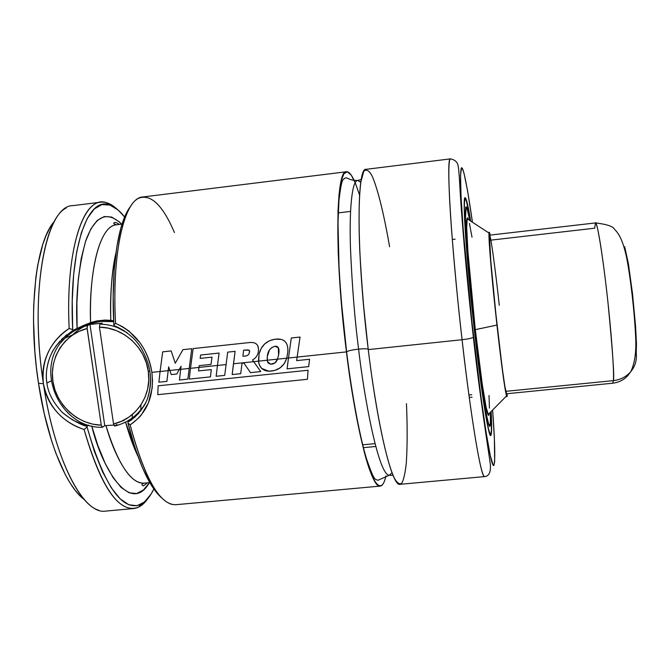 <?xml version="1.0" encoding="UTF-8"?>
<svg xmlns="http://www.w3.org/2000/svg" width="670" height="670" viewBox="0 0 670 670"><rect width="100%" height="100%" fill="white"/><g stroke="black" fill="none" stroke-linecap="round" stroke-linejoin="round"><path stroke-width="1" d="M174.426 232.498C162.911 205.556 151.186 194.057 139.26 197.993C123.104 204.099 111.923 255.337 115.542 323.359L113.85 325.05L114.118 325.796L113.85 325.05L115.542 323.359L122.484 326.684L128.9 331.03L139.77 342.462C146.286 351.449 150.315 361.415 151.864 372.361C147.794 348.835 135.683 332.496 115.542 323.359C111.614 250.111 124.896 197.533 142.744 196.988L346.516 171.746C335.653 168.966 334.338 256.551 346.457 351.892L297.137 357.077L346.457 351.892C356.231 431.731 371.733 489.016 380.275 486.102C382.595 485.784 384.479 482.417 385.912 475.985C381.666 495.808 372.587 484.025 364.514 452.995C356.323 418.968 350.301 385.267 346.457 351.892L346.608 351.75C348.408 350.728 352.412 349.857 358.601 349.129C354.84 320.545 352.135 286.835 350.469 248.001C349.254 211.042 351.733 180.825 357.646 180.456L360.828 182.299L357.646 180.456C351.733 180.825 349.254 211.042 350.469 248.001C352.135 286.835 354.84 320.545 358.601 349.129C352.412 349.857 348.408 350.728 346.608 351.75L340.745 295.721L338.199 252.289L337.998 210.933L339.095 194.04L341.072 181.352L343.861 173.798L347.328 171.788L351.256 175.163L355.41 183.253L359.564 195.062M358.601 349.129C363.626 393.985 378.307 475.449 389.303 475.231L392.025 472.752L389.303 475.231C378.307 475.449 363.626 393.985 358.601 349.129C363.911 348.618 367.118 348.651 368.224 349.238C367.118 348.651 363.911 348.618 358.601 349.129M114.587 426.087L113.523 423.951L99.47 327.153L99.88 324.146C108.615 324.322 116.882 326.608 124.67 331.005C116.882 326.608 108.615 324.322 99.88 324.146L102.25 323.124L89.989 324.481L104.755 425.676L113.774 425.073L104.755 425.676L102.276 427.318L101.262 425.182C77.846 424.537 56.372 405.09 52.913 381.406C49.245 357.755 64.387 334.087 87.125 328.526L79.018 331.374L71.623 335.678L65.174 341.29L59.89 348.023L55.912 355.661L53.382 363.952L52.377 372.629L52.913 381.406L54.982 390.015L58.508 398.173L63.374 405.618L69.429 412.134L76.48 417.494L84.303 421.531L92.653 424.127L101.262 425.182L87.033 327.479L87.552 325.511L89.989 324.481L102.25 323.124L99.88 324.146L99.47 327.153C123.104 327.27 145.331 347.378 148.305 371.356L146.278 362.646L142.76 354.371L137.852 346.809L131.722 340.209L124.57 334.791L116.63 330.729L108.171 328.158L99.47 327.153L113.523 423.951L121.613 421.221L129.042 417.025L135.549 411.514L140.935 404.847L145.022 397.243L147.66 388.943L148.773 380.217L148.305 371.356L149.804 371.147L148.305 371.356C152.073 395.258 136.194 419.01 113.523 423.951L114.67 426.045C128.364 422.653 138.765 414.805 145.876 402.503C140.625 411.79 133.213 418.633 123.632 423.038M83.968 326.524L91.279 323.451L100.785 321.399L113.691 321.675C97.694 319.623 84.001 324.029 72.603 334.883L65.015 338.141C33.081 367.235 58.91 428.247 102.225 427.318M172.173 504.468C157.215 500.431 143.196 473.899 130.139 424.872L127.953 423.005C138.137 462.468 149.477 487.509 161.972 498.137M61.489 339.389L72.963 330.344L84.303 325.109L96.547 320.989L104.788 320.076L96.547 320.989L90.584 322.58L78.013 328.191M46.867 383.089L51.096 380.903L46.867 383.047C45.401 372.696 47.076 362.621 51.892 352.822C51.724 352.185 54.396 348.266 59.915 341.08M87.033 323.911L78.122 328.87M465.139 197.692C462.116 195.23 466.504 261.241 474.628 332.555L480.415 379.781L487.81 426.723L489.51 433.507L490.725 435.55L491.428 432.996L491.127 411.522C491.914 426.974 491.763 434.989 490.683 435.559C488.547 437.259 481.361 392.553 474.628 332.555L467.333 259.039L464.235 209.048L464.335 201.042L464.98 197.784L466.111 199.158L470.675 221.083C468.163 205.816 466.312 198.019 465.139 197.692L465.122 197.692M464.503 199.333C462.97 205.372 467.208 267.657 474.653 332.421C471.521 304.741 466.931 259.34 464.972 225.296C462.953 190.674 466.01 192.466 470.6 221.041L466.211 200.129L465.089 198.781L464.452 202.038L464.352 209.986L467.434 259.558L471.94 307.27L477.526 356.775L485.608 414.395L487.727 425.768L489.418 432.51L490.624 434.554L491.319 432.041L491.512 425.283L491.06 411.589C492.241 439.344 490.599 441.287 486.135 417.418C481.973 393.541 477.526 357.78 474.661 332.404L474.653 332.421C480.641 386.263 487.366 428.733 489.72 434.093M465.776 207.223L466.219 207.667L465.776 207.223M469.955 220.623C465.692 198.605 464.427 203.797 466.178 236.192C468.188 267.816 472.149 306.676 474.93 331.248L474.93 331.248C477.685 356.482 481.052 381.749 485.021 407.05C489.108 430.576 490.943 432.276 490.524 412.134L490.457 424.353L489.795 426.572L488.656 424.546L487.073 418.155L485.097 407.477L477.584 353.852L472.4 307.949L468.221 263.678L465.332 217.44L465.985 206.779L467.024 207.909L469.955 220.623M489.619 425.584L489.284 426.112L489.619 425.584M474.963 331.106C467.551 266.024 463.506 205.481 466.278 207.658C467.082 207.742 468.271 212.038 469.863 220.556L467.124 208.889L466.102 207.775L465.457 218.37L468.313 264.198L472.459 308.033L477.593 353.492L485.03 406.623L486.99 417.209L488.564 423.557L489.686 425.576L490.348 423.39L490.44 412.209C490.7 420.869 490.448 425.324 489.678 425.576C487.71 427.108 481.119 385.945 474.963 331.106M468.154 218.839L468.447 219.634C467.786 217.608 467.3 217.289 466.998 218.696C465.407 223.755 469.193 275.956 475.298 329.657L496.947 325.076C492.023 280.956 488.355 237.766 489.008 233.026C489.159 231.443 489.544 232.138 490.164 235.103L489.117 232.356L488.958 234.994L489.72 249.743L496.947 325.076L475.298 329.657C480.323 374.388 485.8 410.274 488.036 414.646C488.639 415.944 489.041 415.534 489.259 413.415L489.242 413.549M489.452 235.338L490.917 263.427L495.214 308.225L502.266 368.45L504.979 387L506.604 393.751C505.666 394.747 501.369 364.287 496.998 324.674C491.763 277.816 488.179 233.671 489.569 235.17C490.649 234.659 495.138 267.506 499.292 305.311M367.545 343.886L363.592 305.771L368.207 349.221M54.479 221.368C35.812 240.949 27.47 312.982 38.492 383.215L43.416 383.776C30.359 300.905 43.022 218.931 66.154 208.027M389.597 246.728C384.848 219.174 378.466 190.389 372.051 175.858C368.91 170.18 366.122 168.748 363.684 171.562L360.87 182.056C358.835 197.926 358.609 222.85 359.748 250.329C361.842 288.326 364.681 321.416 368.266 349.598C377.93 429.637 392.419 487.14 399.973 484.31L484.603 476.605C481.303 479.075 471.253 420.609 462.082 339.724C467.945 339.045 471.705 338.241 473.347 337.303C471.705 338.241 467.945 339.045 462.082 339.724C467.4 388.374 479.578 476.328 484.603 476.605C488.932 476.286 490.859 472.283 490.373 464.595C488.581 451.128 480.055 398.817 473.38 337.286C466.312 275.914 460.876 207.96 459.796 185.054C458.917 169.87 458.515 167.718 458.087 165.942C457.602 162.165 455.064 159.812 450.475 158.874C447.769 158.815 448.599 190.833 451.605 230.547C454.938 272.322 458.431 308.711 462.082 339.724L368.266 349.598L462.082 339.724C450.944 243.101 445.835 155.247 450.475 158.874L366.147 169.317C356.448 166.369 356.331 254.014 368.266 349.598C373.165 390.677 383.541 454.486 394.22 477.928C397.092 483.095 399.647 484.795 401.883 483.036C403.859 479.201 405.342 472.375 406.33 462.568C407.385 445.592 407.427 425.961 406.456 403.683M473.59 337.018C469.109 297.907 462.132 227.348 460.659 187.139C460.432 177.341 460.625 171.017 461.245 168.162L462.694 169.033C465.198 175.8 468.975 197.901 472.442 222.239L467.476 190.28L464.017 173.262L462.267 168.17L461.596 167.701L460.524 175.172L461.035 196.184L463.213 229.668L471.797 320.813L480.985 397.193L486.119 432.493L490.298 455.65L493.204 465.307L493.849 465.541L494.661 461.739L494.401 439.018L492.609 410.023C496.043 455.106 495.498 481.353 489.979 454.143C484.527 427.343 477.66 373.224 473.59 337.018L473.59 337.018M100.684 202.198L72.854 205.64C46.264 204.995 28.852 291.735 43.408 383.684C41.825 372.872 43.424 362.411 48.207 352.311C53.022 342.303 59.998 334.372 69.152 328.501C65.677 255.563 80.953 202.985 100.684 202.198C105.86 201.636 111.094 203.78 116.396 208.613L106.103 202.575C84.077 194.719 65.283 248.294 69.152 328.501L72.687 329.606L72.963 330.344L77.117 328.602C75.4 297.656 78.248 268.494 85.651 241.1C94.847 215.79 106.848 210.137 121.655 224.148L119.126 221.703L111.605 217.047L104.227 216.544L97.242 220.438L90.911 228.822L85.475 241.627L81.196 258.595L78.281 279.239L76.891 302.865L77.117 328.602M346.516 171.746C348.852 171.562 351.398 174.46 354.17 180.439M158.874 495.222L150.675 484.092L142.568 468.037L134.879 447.459L127.953 423.005L130.139 424.872C147.132 413.231 154.376 395.727 151.864 372.361L160.071 371.498L151.864 372.361L152.517 380.367L152.157 388.24L148.397 402.93L140.976 415.442C138.874 417.862 135.265 421.011 130.139 424.872C144.628 478.472 159.854 505.088 175.791 504.711L380.275 486.102M168.17 370.644L169.87 370.468L168.17 370.644M179.284 369.48L180.699 369.329L179.284 369.48M189.091 368.441L180.699 369.346L179.451 380.007L187.86 379.128L191.729 348.727L182.952 349.665L191.729 348.727L187.86 379.128L179.451 380.007L180.699 369.346L189.091 368.458M198.99 367.403L217.457 365.46L190.498 368.316L189.267 379.069L210.464 376.867L211.268 369.589L198.529 370.92L199.225 365.644L211 364.405L212.022 357.135L200.146 358.391L212.022 357.135L211 364.405L199.225 365.644L198.529 370.92L211.268 369.589L210.464 376.867L189.267 379.069L190.498 368.316L198.99 367.42M226.024 364.564L217.457 365.477L216.15 376.272L224.71 375.384L227.691 352.144L235.111 351.348L232.163 374.572L240.723 373.684L242.029 363.241L243.872 363.014L250.496 372.637L260.764 371.565L253.687 361.666L233.47 363.793L232.163 374.572L240.723 373.684L242.029 363.241L243.872 363.014L250.496 372.637L260.764 371.565L252.515 359.999C256.752 357.504 258.729 353.768 258.444 348.802C258.729 353.768 256.752 357.504 252.515 359.999L253.687 361.666L233.47 363.793L235.111 351.348L227.691 352.144L224.71 375.384L216.15 376.272L217.457 365.477L226.024 364.572M253.679 361.649L258.436 361.147L253.679 361.649M267.196 360.226L277.506 359.145L267.196 360.226M286.76 358.174L288.477 357.989L286.76 358.174M87.552 325.511L89.989 324.481L104.755 425.676L102.426 427.267L101.262 425.182L87.125 328.526L87.552 325.511C76.958 328.191 68.24 333.752 61.405 342.186M138.732 413.407L134.838 415.978L138.732 413.407L127.978 422.117L131.663 419.755M113.85 325.05L113.18 296.349L114.202 269.943L116.823 246.87L120.885 227.909L126.178 213.613L130.633 206.343C118.171 221.393 110.785 268.109 113.85 325.05M127.233 332.789L114.118 325.796C120.181 327.672 131.044 334.858 136.705 341.842C142.3 348.233 148.891 362.353 149.954 372.177C151.696 381.892 149.125 396.514 145.474 403.357C140.524 411.941 134.695 418.189 127.978 422.117L127.953 423.005L127.978 422.117L131.94 419.554M129.092 420.14L131.764 419.16L129.092 420.14M110.81 320.327L104.788 320.076L110.81 320.327C109.855 296.927 111.572 274.407 115.96 252.749C111.857 270.512 110.14 293.041 110.81 320.327L113.649 320.813M137.777 455.901L125.575 422.108C129.31 435.374 133.372 446.647 137.777 455.901M105.96 425.693C118.171 464.519 130.91 483.665 144.159 483.137C129.218 484.678 114.084 454.377 105.96 425.693M119.436 224.416C116.546 222.7 114.972 222.08 114.721 222.557C112.954 223.118 113.515 223.864 116.404 224.785C100.919 225.589 88.976 265.538 90.584 322.58C88.775 282.196 96.957 226.477 116.413 224.785L122.032 224.098M149.418 482.651C130.725 515.272 102.259 469.779 91.731 425.936L97.803 445.332L105.265 463.573L113.171 477.76L121.211 487.542L129.101 492.785L136.588 493.539L143.447 490.005L149.418 482.651M66.506 334.816L56.364 345.494C52.352 351.608 52.595 351.139 49.898 357.261C46.548 366.599 45.535 375.2 46.867 383.047C48.072 392.352 52.603 401.464 60.484 410.375C62.017 413.549 81.062 426.019 87.108 426.212L88.758 425.132L87.108 426.212L87.066 427.1L94.386 451.404L102.569 471.847L111.262 487.777L120.106 498.798L128.799 504.761L137.032 505.733L144.569 501.964L151.219 493.824L153.832 488.974C150.105 496.746 145.784 501.897 140.851 504.443C122.216 511.905 104.285 486.119 87.066 427.1L84.077 429.478C73.633 426.187 64.663 420.467 57.168 412.318C49.681 404.085 45.099 394.571 43.416 383.793L43.408 383.734C48.232 406.539 61.782 421.782 84.077 429.478C101.647 488.891 119.888 514.744 138.807 507.031L147.576 498.949C143.422 504.795 138.757 508.002 133.59 508.555C115.96 509.083 99.453 482.718 84.077 429.478L87.066 427.1L87.108 426.212L72.754 420.073C64.739 414.487 60.66 411.271 60.535 410.434M124.628 217.03L118.23 210.12L109.989 205.062L101.907 204.593L94.244 208.981L87.301 218.37L81.371 232.683L76.74 251.635L73.633 274.675L72.243 301.006L72.687 329.606C68.667 250.362 86.991 196.997 108.657 204.668C114.017 206.109 119.335 210.229 124.628 217.03M98.599 510.188C77.963 504.468 53.474 452.242 43.416 383.776L43.416 383.793C54.68 460.893 83.851 515.121 105.667 511.093L133.59 508.555M140.809 410.903L140.893 404.915L140.809 410.903M43.416 383.776L38.492 383.215C46.934 440.156 66.204 486.68 84.37 499.627M132.149 419.403L132.191 418.599L132.149 419.403M132.25 417.402L132.375 414.462M80.375 496.169L75.3 490.457L70.266 483.279L65.333 474.687L55.987 453.531L51.707 441.178L44.212 413.566L38.492 383.215L36.398 367.478L34.857 351.641L33.508 320.469L33.701 305.528L35.803 277.882L37.662 265.488L42.838 244.223L46.071 235.547L49.672 228.277L53.592 222.44M507.198 393.692L506.872 396.724L506.219 394.873L503.957 381.615L496.947 325.076C501.462 365.024 504.652 388.65 506.512 395.962C506.989 397.478 507.224 396.715 507.198 393.692M488.631 415.392L486.16 407.553L482.316 384.672L475.298 329.657L467.987 252.473L466.697 227.817L467.25 217.968M469.427 223.37L472.015 237.197M489.016 395.493L489.427 408.105M482.015 390.987L481.512 387.511M129.812 419.688L135.055 417.067M146.278 401.623L144.285 405.618M149.954 372.177C151.186 379.748 150.616 387.779 148.263 396.28M138.02 343.509L137.015 342.219M72.963 330.344L72.687 329.606L69.152 328.501C49.856 341.884 41.28 360.301 43.408 383.734M114.67 426.045L116.932 424.453L114.67 426.045M171.286 374.58L176.788 374.002L179.275 369.497L169.87 370.485L171.286 374.58L176.788 374.002L181.084 366.247L180.699 369.346L181.084 366.247L179.275 369.497L169.87 370.485L171.286 374.58M158.865 382.21L166.914 381.372L168.17 370.661L160.071 371.515L158.865 382.21L166.914 381.372L168.647 366.867L169.87 370.485L168.647 366.867L168.17 370.661L160.071 371.515L158.865 382.21M182.952 349.665L175.247 363.232L171.168 350.929L162.684 351.842L171.168 350.929L175.247 363.232L182.952 349.665M162.684 351.842L160.071 371.515L162.684 351.842M248.352 342.68C253.386 341.976 256.543 343.065 257.816 345.946L258.444 348.802C258.151 343.819 254.793 341.784 248.352 342.68L193.127 348.576L190.498 368.316L193.127 348.576L248.352 342.68M200.146 358.391L200.623 355.025L219.107 353.057L217.457 365.477L219.107 353.057L200.623 355.025L200.146 358.391M243.604 350.175L247.95 349.891L249.625 350.929L249.031 353.659C248.269 355.435 246.225 356.272 242.9 356.189L243.604 350.175L242.9 356.189C246.225 356.272 248.269 355.435 249.031 353.659L249.659 351.264L249.14 350.175L243.604 350.175M158.128 385.811L308.058 370.259L158.128 385.811L157.793 394.663L307.438 379.279L308.058 370.259L307.438 379.279L157.793 394.663L158.128 385.811M309.582 359.271L296.651 360.619L297.137 357.093L288.477 358.006L287.07 368.86L308.677 366.607L309.582 359.271L308.677 366.607L287.07 368.86L288.477 358.006L297.137 357.093L300.043 337.052L291.316 337.981L300.043 337.052L296.651 360.619L309.582 359.271M291.316 337.981L288.477 358.006L291.316 337.981M268.042 362.972L267.196 360.242L258.436 361.163L259.432 365.041L261.635 368.399L268.946 371.222L274.842 370.393L280.177 367.813L284.298 363.592L286.752 358.182L277.497 359.162L274.918 362.956L270.538 364.178L268.042 362.972M274.985 339.213L281.015 339.372C286.006 340.628 288.267 344.816 287.798 351.918L286.752 358.182C283.929 366.632 277.991 370.979 268.946 371.222C263.352 370.946 259.918 368.031 258.654 362.487L259.072 353.869C261.325 345.502 266.627 340.611 274.985 339.213L269.482 340.762L264.667 343.886L261.183 348.475L259.072 353.869L258.436 361.163L267.196 360.242L267.313 356.507C267.707 351.164 270.228 347.755 274.884 346.29L278.326 347.663L278.586 355.134L277.497 359.162C276.333 362.554 274.013 364.22 270.538 364.178L267.405 361.515L267.313 356.507L269.424 350.058L271.744 347.571L274.884 346.29C278.511 345.762 279.75 348.71 278.586 355.134L277.497 359.162L286.752 358.182L287.798 351.918C288.092 347.202 287.212 343.769 285.16 341.625C283.033 339.43 279.641 338.626 274.985 339.213M635.369 355.536L636.215 353.475C636.969 360.242 635.143 366.306 630.755 371.674C626.241 376.833 620.454 379.815 613.402 380.627L612.707 383.215L613.402 380.627L505.791 391.33L613.402 380.627C614.239 371.406 611.367 331.952 606.827 292.162C602.297 252.322 597.271 222.272 595.496 222.926C596.593 219.5 602.523 251.652 608 302.823C612.69 351.323 614.482 377.26 613.402 380.627C620.454 379.815 626.241 376.833 630.755 371.674C635.143 366.306 636.969 360.242 636.215 353.475L636.458 343.459L635.587 326.399L632.514 293.711L628.36 263.503L624.666 246.711M489.351 240.321L594.684 228.202L595.496 222.926L489.561 235.17M471.705 394.722L468.925 394.998L471.705 394.722M375.041 443.632L362.73 444.813M361.298 179.493L357.646 180.456C348.735 180.515 348.601 177.726 345.418 177.91C342.94 180.238 341.96 176.084 338.97 200.28L337.998 222.465L339.02 266.794C340.528 294.063 343.057 322.379 346.591 351.758C352.328 398.256 360.644 440.173 366.783 459.637C374.798 482.635 374.949 478.589 377.897 480.315L389.303 475.231L393.081 475.399M145.951 402.352C138.799 414.772 128.33 422.686 114.545 426.095M486.671 435.944L486.127 435.994M465.776 207.214C466.973 207.105 468.347 211.561 469.921 220.597M465.65 207.733L466.261 207.658M466.998 218.696L489.008 233.026M506.604 393.751L612.707 383.215C618.904 382.419 623.979 379.848 627.932 375.502L630.755 371.683C634.942 363.048 636.55 350.988 635.562 335.494C634.431 311.801 630.805 279.507 626.785 258.436C622.405 237.046 617.07 231.929 614.482 229.274C613.167 226.393 606.836 224.274 595.496 222.926M375.786 446.488L363.45 447.661M149.795 482.609L144.159 483.137M144.15 483.145C141.722 484 141.328 484.845 142.978 485.675C142.97 486.303 144.377 485.365 147.191 482.861M350.536 211.41L338.233 212.884M488.036 414.646L506.512 395.962M489.058 425.634L489.678 425.576M490.49 412.167C490.876 421.321 490.474 425.969 489.293 426.112M461.136 198.169L460.592 198.236M106.103 202.575L108.657 204.668M138.807 507.031L140.851 504.443M122.384 420.869L123.757 420.727M128.405 420.257L128.883 420.216M469.251 397.452L472.074 397.176M452.284 239.475L455.097 239.156"/></g></svg>
